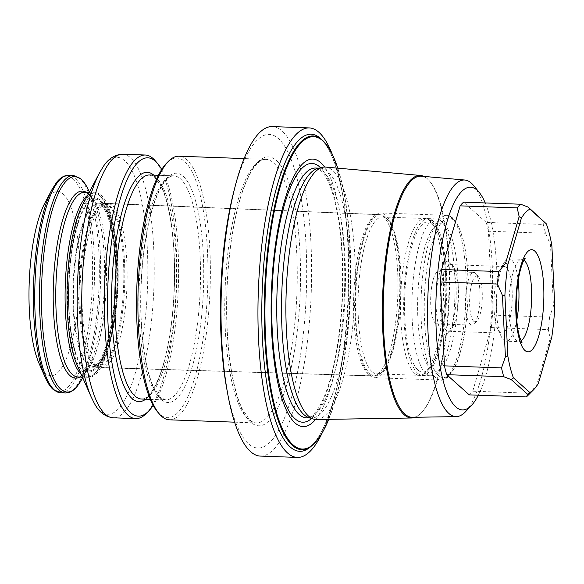 <?xml version="1.0" encoding="UTF-8"?>
<svg xmlns="http://www.w3.org/2000/svg" width="584" height="584" viewBox="0 0 584 584"><rect width="100%" height="100%" fill="white"/><g stroke="black" fill="none" stroke-linecap="round" stroke-linejoin="round"><path stroke-width="0.44" stroke-dasharray="2.92 2.19" d="M322.361 432.561A164.856 44.939 92.1 0 0 334.501 397.346A164.856 44.939 92.1 0 0 341.932 190.493A164.856 44.939 92.1 0 0 332.354 154.505M260.391 456.089A164.856 44.939 92.1 0 0 311.221 292.949A164.856 44.939 92.1 0 0 272.239 126.582M226.723 388.499A156.943 42.778 92.1 0 0 248.58 443.847A156.943 42.778 92.1 0 0 301.264 350.123A156.943 42.778 92.1 0 0 289.919 156.439A156.943 42.778 92.1 0 0 233.804 191.581M328.748 419.327A156.329 42.61 92.1 0 0 337.771 168.155M315.528 419.487A133.918 36.507 92.1 0 0 344.414 294.146A133.918 36.507 92.1 0 0 324.594 167.053M488.436 231.206A98.915 26.966 92.1 0 0 486.18 222.394L543.251 224.446A98.915 26.966 92.1 0 1 545.5 233.257L550.486 244.681L553.449 306.016L549.559 317.119L492.494 315.068L488.436 231.206L545.5 233.257M469.273 394.879A98.915 26.966 92.1 0 0 472.748 391.2L491.268 327.558L548.332 329.61A98.915 26.966 92.1 0 0 549.559 317.119M491.268 327.558A98.915 26.966 92.1 0 0 492.494 315.068M472.748 391.2L529.812 393.251A98.915 26.966 92.1 0 1 527.732 395.653M478.325 395.207A111.464 30.383 92.1 0 0 485.238 202.955M486.18 222.394L463.616 202.173M465.66 411.581A118.384 32.273 92.1 0 0 492.356 299.461A118.384 32.273 92.1 0 0 473.777 185.712M412.523 417.319A120.662 32.894 92.1 0 0 421.546 412.706A120.662 32.894 92.1 0 0 449.257 297.913A120.662 32.894 92.1 0 0 429.853 181.42A120.662 32.894 92.1 0 0 421.188 176.171M415.297 417.275A121.355 33.084 92.1 0 0 420.903 413.355A121.355 33.084 92.1 0 0 448.775 297.891A121.355 33.084 92.1 0 0 429.262 180.733A121.355 33.084 92.1 0 0 423.955 176.419M316.564 419.524A126.312 34.434 92.1 0 0 355.021 294.526A126.312 34.434 92.1 0 0 325.638 167.09M308.819 417.575A124.998 34.069 92.1 0 0 311.389 418.034A124.998 34.069 92.1 0 0 349.925 294.343A124.998 34.069 92.1 0 0 320.368 168.207A124.998 34.069 92.1 0 0 317.769 168.469M548.332 329.61L550.281 338.318L536.74 384.863L529.812 393.251M544.653 221.891L543.251 224.446M84.169 368.555A85.841 23.396 92.1 0 0 115.603 260.508A85.841 23.396 92.1 0 0 77.285 226.191A85.841 23.396 92.1 0 0 84.169 368.555M77.117 365.029A92.323 25.163 92.1 0 0 83.549 374.855A92.323 25.163 92.1 0 0 117.712 272.662A92.323 25.163 92.1 0 0 82.899 204.254M155.264 160.782A131.889 35.953 -87.9 0 1 176.47 288.109A131.889 35.953 -87.9 0 1 146.175 413.581M161.68 169.499A129.246 35.23 -87.9 0 1 178.288 288.175A129.246 35.23 -87.9 0 1 153.205 405.347M157.738 412.1A129.911 35.412 92.1 0 0 159.855 414.275A129.911 35.412 92.1 0 0 207.758 285.072A129.911 35.412 92.1 0 0 166.688 163.089M169.404 419.823A131.889 35.953 92.1 0 0 210.072 289.314A131.889 35.953 92.1 0 0 178.879 156.22M369.818 375.49A82.432 22.469 92.1 0 0 374.716 377.717A82.432 22.469 92.1 0 0 400.128 296.146A82.432 22.469 92.1 0 0 380.637 212.963A82.432 22.469 92.1 0 0 355.692 285.357A82.432 22.469 92.1 0 0 369.818 375.49M369.986 373.731A80.614 21.973 92.1 0 0 374.811 375.906A80.614 21.973 92.1 0 0 399.639 296.124A80.614 21.973 92.1 0 0 380.6 214.773A80.614 21.973 92.1 0 0 356.174 285.525A80.614 21.973 92.1 0 0 369.986 373.731M87.666 365.015A82.081 22.374 92.1 0 0 92.571 367.226A82.081 22.374 92.1 0 0 94.973 366.832A82.081 22.374 92.1 0 0 117.851 285.999A82.081 22.374 92.1 0 0 100.835 203.736A82.081 22.374 92.1 0 0 98.47 203.166A82.081 22.374 92.1 0 0 73.599 275.203A82.081 22.374 92.1 0 0 87.666 365.015M449.644 262.194A36.617 9.979 -87.9 0 1 450.242 262.807A36.617 9.979 -87.9 0 1 456.126 298.161A36.617 9.979 -87.9 0 1 447.716 332.997A36.617 9.979 -87.9 0 1 436.139 298.614A36.617 9.979 -87.9 0 1 449.644 262.194M499.919 332.245A33.325 9.081 92.1 0 0 501.897 333.143A33.325 9.081 92.1 0 0 511.986 303.877A33.325 9.081 92.1 0 0 506.27 267.443A33.325 9.081 92.1 0 0 504.291 266.545A33.325 9.081 92.1 0 0 499.868 270.326A33.325 9.081 92.1 0 0 494.02 299.519A33.325 9.081 92.1 0 0 497.758 329.055A33.325 9.081 92.1 0 0 499.919 332.245M452.498 265.516A33.325 9.081 -87.9 0 1 453.045 266.07A33.325 9.081 -87.9 0 1 458.404 298.241A33.325 9.081 -87.9 0 1 450.746 329.938A33.325 9.081 -87.9 0 1 448.125 331.216A33.325 9.081 -87.9 0 1 446.147 330.318A33.325 9.081 -87.9 0 1 440.438 293.883A33.325 9.081 -87.9 0 1 450.519 264.61A33.325 9.081 -87.9 0 1 452.498 265.516M516.76 320.317A41.216 11.235 -87.9 0 1 506.175 341.202A41.216 11.235 -87.9 0 1 503.729 340.085A41.216 11.235 -87.9 0 1 501.057 336.143A41.216 11.235 -87.9 0 1 496.429 299.607A41.216 11.235 -87.9 0 1 503.671 263.501A41.216 11.235 -87.9 0 1 509.139 258.822A41.216 11.235 -87.9 0 1 511.584 259.931A41.216 11.235 -87.9 0 1 518.198 280.408M551.865 245.652L550.486 244.681M551.763 337.282L550.281 338.318M553.449 306.016L554.8 306.315M536.74 384.863L538.368 383.323M316.316 441.249A156.979 42.793 92.1 0 0 350.159 294.351A156.979 42.793 92.1 0 0 326.952 145.401M96.725 365.431A82.176 22.396 92.1 0 0 99.922 367.343A82.176 22.396 92.1 0 0 101.645 367.643A82.176 22.396 92.1 0 0 126.947 286.328A82.176 22.396 92.1 0 0 107.544 203.4A82.176 22.396 92.1 0 0 105.806 203.575A82.176 22.396 92.1 0 0 82.454 278.678A82.176 22.396 92.1 0 0 96.725 365.431M84.059 369.657A86.98 23.71 92.1 0 0 116.107 265.078A86.98 23.71 92.1 0 0 79.329 218.46A86.98 23.71 92.1 0 0 74.577 350.597A86.98 23.71 92.1 0 0 84.059 369.657M39.106 363.533A92.17 25.127 92.1 0 0 45.523 373.337A92.17 25.127 92.1 0 0 79.628 271.319A92.17 25.127 92.1 0 0 44.873 203.013M368.088 373.804A80.767 22.017 92.1 0 0 372.921 375.986A80.767 22.017 92.1 0 0 376.527 375.023A80.767 22.017 92.1 0 0 397.784 296.059A80.767 22.017 92.1 0 0 382.25 215.773A80.767 22.017 92.1 0 0 378.717 214.562A80.767 22.017 92.1 0 0 354.247 285.437A80.767 22.017 92.1 0 0 368.088 373.804M418.064 370.147A75.175 20.491 92.1 0 0 445.592 275.524A75.175 20.491 92.1 0 0 412.034 245.47A75.175 20.491 92.1 0 0 418.064 370.147M372.118 371.716A78.475 21.389 92.1 0 0 376.782 373.833A78.475 21.389 92.1 0 0 380.315 372.899A78.475 21.389 92.1 0 0 400.982 296.176A78.475 21.389 92.1 0 0 385.878 218.168A78.475 21.389 92.1 0 0 382.425 216.985A78.475 21.389 92.1 0 0 358.671 285.904A78.475 21.389 92.1 0 0 372.118 371.716M417.75 373.351A78.475 21.389 92.1 0 0 422.407 375.468A78.475 21.389 92.1 0 0 446.607 297.818A78.475 21.389 92.1 0 0 428.05 218.628A78.475 21.389 92.1 0 0 404.296 287.547A78.475 21.389 92.1 0 0 417.75 373.351M425.991 373.651A78.475 21.389 92.1 0 0 430.656 375.767A78.475 21.389 92.1 0 0 436.825 372.767A78.475 21.389 92.1 0 0 454.848 298.11A78.475 21.389 92.1 0 0 442.234 222.351A78.475 21.389 92.1 0 0 436.292 218.92A78.475 21.389 92.1 0 0 412.545 287.846A78.475 21.389 92.1 0 0 425.991 373.651M430.868 369.322A73.854 20.133 92.1 0 0 441.066 368.497A73.854 20.133 92.1 0 0 458.031 298.227A73.854 20.133 92.1 0 0 446.154 226.921A73.854 20.133 92.1 0 0 419.115 278.166A73.854 20.133 92.1 0 0 430.868 369.322M435.394 323.149A26.375 7.19 92.1 0 0 436.963 323.864A26.375 7.19 92.1 0 0 445.096 297.76A26.375 7.19 92.1 0 0 438.854 271.144A26.375 7.19 92.1 0 0 430.875 294.307A26.375 7.19 92.1 0 0 435.394 323.149M470.266 324.405A26.375 7.19 92.1 0 0 471.836 325.12A26.375 7.19 92.1 0 0 473.909 324.113A26.375 7.19 92.1 0 0 479.968 299.015A26.375 7.19 92.1 0 0 475.726 273.553A26.375 7.19 92.1 0 0 473.734 272.399A26.375 7.19 92.1 0 0 465.747 295.562A26.375 7.19 92.1 0 0 470.266 324.405M473.755 321.317A23.083 6.293 92.1 0 0 476.938 321.054A23.083 6.293 92.1 0 0 482.238 299.096A23.083 6.293 92.1 0 0 478.53 276.816A23.083 6.293 92.1 0 0 470.076 292.825A23.083 6.293 92.1 0 0 473.755 321.317M276.371 160.425A134.524 36.668 -87.9 0 1 287.153 383.535A134.524 36.668 -87.9 0 1 227.11 329.748A134.524 36.668 -87.9 0 1 276.371 160.425M306.607 417.859A124.998 34.069 92.1 0 0 345.151 294.168A124.998 34.069 92.1 0 0 315.586 168.031C317.273 167.958 319.302 169.075 321.667 171.389C325.689 175.477 329.434 183.12 332.895 194.311C337.815 210.919 340.888 231.863 342.114 257.15C343.626 294.635 341.034 329.792 334.325 362.62C330.31 381.315 325.514 395.645 319.923 405.61C314.812 414.122 310.374 418.202 306.607 417.859M311.608 418.465A129.502 35.303 92.1 0 0 342.611 294.081A129.502 35.303 92.1 0 0 320.623 167.783M99.317 173.222A128.589 35.055 -87.9 0 1 124.742 160.768A128.589 35.055 -87.9 0 1 145.62 315.491A128.589 35.055 -87.9 0 1 100.222 410.844A128.589 35.055 -87.9 0 1 91.272 397.156M122.713 154.205A131.889 35.953 -87.9 0 1 130.553 157.76A131.889 35.953 -87.9 0 1 153.154 301.972A131.889 35.953 -87.9 0 1 113.238 417.808M153.767 175.112A114.741 31.28 -87.9 0 1 154.015 175.331A114.741 31.28 -87.9 0 1 174.317 288.511A114.741 31.28 -87.9 0 1 145.715 399.179M149.635 174.966A112.106 30.558 -87.9 0 1 156.3 177.989A112.106 30.558 -87.9 0 1 175.514 300.57A112.106 30.558 -87.9 0 1 141.583 399.033C148.577 398.967 155.468 388.667 162.272 368.117C169.316 344.852 173.346 316.776 174.361 283.89C175.572 242.981 169.973 203.487 160.819 185.931L154.789 177.39L149.635 174.966M159.016 396.872A112.106 30.558 92.1 0 0 165.681 399.894A112.106 30.558 92.1 0 0 200.246 288.963A112.106 30.558 92.1 0 0 173.733 175.835A112.106 30.558 92.1 0 0 139.802 274.29A112.106 30.558 92.1 0 0 159.016 396.872M161.301 399.529A114.741 31.28 92.1 0 0 203.32 255.106A114.741 31.28 92.1 0 0 152.103 209.233A114.741 31.28 92.1 0 0 161.301 399.529M273.582 162.899A131.889 35.953 -87.9 0 1 296.183 307.111A131.889 35.953 -87.9 0 1 256.274 422.947A131.889 35.953 -87.9 0 1 248.434 419.392A131.889 35.953 -87.9 0 1 225.833 275.181A131.889 35.953 -87.9 0 1 265.749 159.344A131.889 35.953 -87.9 0 1 273.582 162.899M451.476 217.555A82.432 22.469 -87.9 0 1 465.601 307.688A82.432 22.469 -87.9 0 1 440.657 380.082A82.432 22.469 -87.9 0 1 435.759 377.863A82.432 22.469 -87.9 0 1 421.633 287.729A82.432 22.469 -87.9 0 1 446.577 215.335A82.432 22.469 -87.9 0 1 451.476 217.555M453.761 220.212A79.789 21.747 -87.9 0 1 460.156 352.546A79.789 21.747 -87.9 0 1 424.539 320.645A79.789 21.747 -87.9 0 1 453.761 220.212M523.957 260.136A41.216 11.235 92.1 0 0 521.819 259.281A41.216 11.235 92.1 0 0 509.343 295.475A41.216 11.235 92.1 0 0 516.409 340.545A41.216 11.235 92.1 0 0 518.855 341.655A41.216 11.235 92.1 0 0 521.052 340.954M321.996 139.846A158.68 43.252 -87.9 0 1 342.647 194.399A158.68 43.252 -87.9 0 1 335.486 393.499A158.68 43.252 -87.9 0 1 310.98 446.431M94.63 364.766A81.578 22.236 92.1 0 0 97.805 366.672A81.578 22.236 92.1 0 0 124.633 286.24A81.578 22.236 92.1 0 0 103.645 204.101A81.578 22.236 92.1 0 0 80.468 278.648A81.578 22.236 92.1 0 0 94.63 364.766M93.659 364.599A81.439 22.199 92.1 0 0 98.499 366.796A81.439 22.199 92.1 0 0 123.611 286.204A81.439 22.199 92.1 0 0 104.353 204.02A81.439 22.199 92.1 0 0 79.709 275.553A81.439 22.199 92.1 0 0 93.659 364.599M88.075 364.401A81.439 22.199 92.1 0 0 92.914 366.599A81.439 22.199 92.1 0 0 118.026 286.007A81.439 22.199 92.1 0 0 98.762 203.823A81.439 22.199 92.1 0 0 74.117 275.349A81.439 22.199 92.1 0 0 88.075 364.401M83.738 372.928A90.345 24.623 92.1 0 0 116.822 259.216A90.345 24.623 92.1 0 0 76.497 223.103A90.345 24.623 92.1 0 0 83.738 372.928M81.256 374.424A92.323 25.163 92.1 0 0 81.65 374.789A92.323 25.163 92.1 0 0 87.133 377.279A92.323 25.163 92.1 0 0 115.595 285.919A92.323 25.163 92.1 0 0 93.768 192.757A92.323 25.163 92.1 0 0 87.702 195.173M82.672 377.644L88.527 366.591C83.738 374.439 80.169 377.892 77.818 376.943A92.323 25.163 92.1 0 0 106.281 285.583A92.323 25.163 92.1 0 0 84.454 192.421C86.863 191.647 90.177 195.341 94.389 203.517A93.637 25.528 -87.9 0 1 104.448 285.518A93.637 25.528 -87.9 0 1 88.527 366.591A93.637 25.528 -87.9 0 1 79.891 377.016M82.103 378.717A107.821 29.39 92.1 0 0 100.441 285.372A107.821 29.39 92.1 0 0 88.856 190.953M86.52 192.494A93.637 25.528 -87.9 0 1 87.863 193.545A93.637 25.528 -87.9 0 1 94.389 203.517L89.345 192.07M60.736 392.828A108.806 29.66 92.1 0 0 94.279 285.153A108.806 29.66 92.1 0 0 68.547 175.353M73.329 175.521A108.806 29.66 -87.9 0 1 79.796 178.456A108.806 29.66 -87.9 0 1 98.441 297.431A108.806 29.66 -87.9 0 1 65.51 392.995M45.209 377.395A107.821 29.39 92.1 0 0 52.713 388.871A107.821 29.39 92.1 0 0 92.615 269.523A107.821 29.39 92.1 0 0 51.954 189.625M414.574 373.242A78.475 21.389 92.1 0 0 419.239 375.359A78.475 21.389 92.1 0 0 443.439 297.701A78.475 21.389 92.1 0 0 424.875 218.511A78.475 21.389 92.1 0 0 401.128 287.438A78.475 21.389 92.1 0 0 414.574 373.242M429.853 181.42L429.262 180.733M421.546 412.706L420.903 413.355M310.097 417.983L311.389 418.034M319.076 168.155L320.368 168.207M150.336 399.346L165.681 399.894L160.527 397.47L154.497 388.929C151.636 383.265 149.139 375.782 147.015 366.482C142.321 345.283 140.299 320.112 140.956 290.971C141.97 258.084 146 230.008 153.044 206.743C159.848 186.201 166.747 175.893 173.733 175.835L158.388 175.28M234.629 422.166L256.274 422.947C254.069 422.955 251.689 421.706 249.12 419.202L242.251 408.785C231.753 387.608 225.468 341.998 226.847 294.781C227.986 257.361 232.498 225.11 240.389 198.042C248.441 172.492 256.894 159.593 265.749 159.344L244.105 158.563M374.716 377.717L440.657 380.082C441.73 380.549 443.979 379.724 447.395 377.614L453.578 369.796C457.155 363.328 460.17 354.546 462.623 343.443C467.222 321.755 468.952 298.497 467.806 273.662C467.134 261.099 465.682 250.105 463.44 240.674L458.71 226.482L452.987 218.153C449.87 215.934 447.738 214.992 446.577 215.335L380.637 212.963M380.6 214.773L98.47 203.166M374.811 375.906L92.571 367.226M94.973 366.832C94.988 367.971 101.207 361.671 103.915 353.875C107.084 346.188 109.734 336.318 111.858 324.266C115.96 299.65 116.946 274.75 114.829 249.572C113.099 231.863 110.164 218.781 106.032 210.342C102.945 205.276 101.207 203.079 100.835 203.736M504.291 266.545L450.519 264.61M501.897 333.143L448.125 331.216M453.045 266.07L450.242 262.807M450.746 329.938L447.716 332.997M497.758 329.055L501.057 336.143M499.868 270.326L503.671 263.501M525.184 258.296L521.819 259.281L509.139 258.822M522.067 342.793L518.855 341.655L506.175 341.202M314.995 136.174C326.12 138.751 335.333 158.162 342.647 194.399L341.932 190.493M303.731 449.592C315.01 447.819 325.595 429.123 335.486 393.499L334.501 397.346M105.806 203.575L103.645 204.101L98.762 203.823C99.309 203.604 103.339 204.115 108.252 217.934C112.186 229.957 114.508 245.886 115.201 265.713C115.844 290.686 113.829 313.608 109.164 334.457C106.485 345.845 103.412 354.408 99.944 360.153L95.812 365.299L92.914 366.599L97.805 366.672L99.922 367.343M79.329 218.46C67.262 250.178 64.641 317.002 74.577 350.597M82.439 377.111L87.133 377.279L94.316 374.526L101.076 365.73C104.967 358.547 108.274 348.838 110.989 336.581C116.172 312.119 118.121 285.875 116.829 257.836C115.581 235.286 112.31 217.905 107.033 205.692L100.689 195.976L96.681 193.362L89.075 192.589M378.717 214.562L107.544 203.4M372.921 375.986L101.645 367.643M376.782 373.833L419.239 375.359C419.268 376.016 421.502 375.227 425.933 373.001L431.963 365.584C435.241 359.781 438.022 351.977 440.314 342.166C443.402 328.77 445.242 313.849 445.847 297.417C446.497 276.393 445.052 258.259 441.526 243.01C437.401 226.658 431.853 218.489 424.875 218.511L382.425 216.985M385.878 218.168L382.25 215.773M380.315 372.899L376.527 375.023M422.407 375.468L430.656 375.767M428.05 218.628L436.292 218.92M446.154 226.921L442.234 222.351M441.066 368.497L436.825 372.767M436.963 323.864L471.836 325.12M438.854 271.144L473.734 272.399M478.53 276.816L475.726 273.553M476.938 321.054L473.909 324.113"/><path stroke-width="0.88" d="M332.354 154.505A164.856 44.939 92.1 0 0 318.974 132.356A164.856 44.939 92.1 0 0 309.177 127.911A164.856 44.939 92.1 0 0 259.289 272.706A164.856 44.939 92.1 0 0 287.54 452.972A164.856 44.939 92.1 0 0 297.336 457.418A164.856 44.939 92.1 0 0 322.361 432.561M309.177 127.911L272.239 126.582A164.856 44.939 92.1 0 0 235.075 186.654A164.856 44.939 92.1 0 0 227.643 393.506A164.856 44.939 92.1 0 0 250.594 451.644A164.856 44.939 92.1 0 0 260.391 456.089L297.336 457.418M235.075 186.654L233.804 191.581A156.943 42.778 92.1 0 0 226.723 388.499L227.643 393.506M337.771 168.155A156.329 42.61 92.1 0 0 327.405 146.029A156.329 42.61 92.1 0 0 268.574 247.981A156.329 42.61 92.1 0 0 293.022 444.84A156.329 42.61 92.1 0 0 316.813 440.65A156.329 42.61 92.1 0 0 328.748 419.327M324.594 167.053A133.918 36.507 92.1 0 0 274.217 254.441A133.918 36.507 92.1 0 0 295.161 423.05A133.918 36.507 92.1 0 0 315.528 419.487M529.746 392.441A92.323 25.163 92.1 0 0 533.791 389.543A92.323 25.163 92.1 0 0 538.368 383.323L551.763 337.282A92.323 25.163 92.1 0 0 554.8 306.315L551.865 245.652A92.323 25.163 92.1 0 0 546.281 223.796L529.951 209.174A92.323 25.163 92.1 0 0 521.329 218.292L507.934 264.333A92.323 25.163 92.1 0 0 504.897 295.3L507.824 355.97A92.323 25.163 92.1 0 0 513.416 377.819L529.746 392.441L527.739 394.375L511.234 379.593L503.766 376.716L446.702 374.665L469.273 394.879L526.337 396.93A98.915 26.966 92.1 0 0 527.732 395.653L533.791 389.543M460.134 205.853L517.198 207.904A98.915 26.966 92.1 0 1 520.68 204.225L463.616 202.173A98.915 26.966 92.1 0 0 460.134 205.853L441.621 269.501A98.915 26.966 92.1 0 0 440.394 281.992L444.446 365.854L501.51 367.905A98.915 26.966 92.1 0 0 503.766 376.716M444.446 365.854A98.915 26.966 92.1 0 0 446.702 374.665M440.394 281.992L497.459 284.043A98.915 26.966 92.1 0 1 498.685 271.553L505.605 263.165L519.154 216.613L517.198 207.904M441.621 269.501L498.685 271.553M485.238 202.955A111.464 30.383 92.1 0 0 479.311 192.523A111.464 30.383 92.1 0 0 438.161 268.531A111.464 30.383 92.1 0 0 455.812 406.909A111.464 30.383 92.1 0 0 471.668 405.186A111.464 30.383 92.1 0 0 478.325 395.207M479.311 192.523L473.777 185.712A118.384 32.273 92.1 0 0 464.82 180.025A118.384 32.273 92.1 0 0 428.59 283.138A118.384 32.273 92.1 0 0 448.826 413.414A118.384 32.273 92.1 0 0 456.316 416.611A118.384 32.273 92.1 0 0 465.66 411.581L471.668 405.186M464.82 180.025L421.188 176.171A120.662 32.894 92.1 0 0 384.265 281.276A120.662 32.894 92.1 0 0 404.88 414.063A120.662 32.894 92.1 0 0 412.523 417.319L456.316 416.611M423.955 176.419A121.355 33.084 92.1 0 0 420.546 175.456A121.355 33.084 92.1 0 0 383.411 281.159A121.355 33.084 92.1 0 0 404.15 414.713A121.355 33.084 92.1 0 0 411.829 417.991A121.355 33.084 92.1 0 0 415.297 417.275M420.546 175.456L325.638 167.09A126.312 34.434 92.1 0 0 322.521 167.323A126.312 34.434 92.1 0 0 286.627 282.766A126.312 34.434 92.1 0 0 308.564 416.115A126.312 34.434 92.1 0 0 313.477 419.064A126.312 34.434 92.1 0 0 316.564 419.524L411.829 417.991M322.521 167.323L317.769 168.469A124.998 34.069 92.1 0 0 282.247 282.707A124.998 34.069 92.1 0 0 303.957 414.662A124.998 34.069 92.1 0 0 308.819 417.575L313.477 419.064M526.337 396.93L527.739 394.375M520.68 204.225L528.148 207.101L546.281 223.796M501.51 367.905L505.408 356.795L502.444 295.467L497.459 284.043M82.899 204.254A92.323 25.163 92.1 0 0 67.204 284.182A92.323 25.163 92.1 0 0 77.117 365.029L91.272 397.156A128.589 35.055 -87.9 0 1 77.453 284.547A128.589 35.055 -87.9 0 1 99.317 173.222L82.899 204.254M153.205 405.347A129.246 35.23 -87.9 0 1 148.599 411.136L146.175 413.581A131.889 35.953 -87.9 0 1 135.802 418.619A131.889 35.953 -87.9 0 1 104.609 285.525A131.889 35.953 -87.9 0 1 145.277 155.016A131.889 35.953 -87.9 0 1 153.11 158.571A131.889 35.953 -87.9 0 1 155.264 160.782L157.505 163.389A129.246 35.23 -87.9 0 1 161.68 169.499M148.599 411.136A129.246 35.23 -87.9 0 1 107.733 289.774A129.246 35.23 -87.9 0 1 155.395 161.228A129.246 35.23 -87.9 0 1 157.505 163.389M244.105 158.563L178.879 156.22A131.889 35.953 92.1 0 0 168.506 161.257L166.688 163.089A129.911 35.412 92.1 0 0 136.853 286.686A129.911 35.412 92.1 0 0 157.738 412.1L159.425 414.056A131.889 35.953 92.1 0 0 161.571 416.268A131.889 35.953 92.1 0 0 169.404 419.823L234.629 422.166M168.506 161.257A131.889 35.953 92.1 0 0 138.218 286.729A131.889 35.953 92.1 0 0 159.425 414.056M518.198 280.408A41.216 11.235 -87.9 0 1 516.76 320.317M511.234 379.593L513.416 377.819M507.824 355.97L505.408 356.795M502.444 295.467L504.897 295.3M507.934 264.333L505.605 263.165M519.154 216.613L521.329 218.292M529.951 209.174L528.148 207.101M327.405 146.029L326.952 145.401A156.979 42.793 92.1 0 0 314.995 136.174A156.979 42.793 92.1 0 0 265.778 270.231A156.979 42.793 92.1 0 0 292.431 445.453A156.979 42.793 92.1 0 0 303.731 449.592A156.979 42.793 92.1 0 0 316.316 441.249L316.813 440.65M60.736 392.828A108.806 29.66 92.1 0 1 54.268 389.886A108.806 29.66 92.1 0 1 35.624 270.918A108.806 29.66 92.1 0 1 68.547 175.353L65.912 175.609C62.495 176.456 59.32 178.799 56.392 182.624L51.954 189.625L44.873 203.013A92.17 25.127 92.1 0 0 29.2 282.817A92.17 25.127 92.1 0 0 39.106 363.533L45.209 377.395C47.552 382.746 50.195 386.761 53.137 389.44L60.736 392.828L65.51 392.995A108.806 29.66 -87.9 0 1 59.05 390.061A108.806 29.66 -87.9 0 1 40.398 271.086A108.806 29.66 -87.9 0 1 73.329 175.521L80.928 178.908C83.87 181.58 86.512 185.595 88.856 190.953A107.821 29.39 92.1 0 0 81.344 179.478A107.821 29.39 92.1 0 0 43.282 259.435A107.821 29.39 92.1 0 0 60.787 389.156A107.821 29.39 92.1 0 0 82.103 378.717L82.672 377.644M524.972 350.502A51.107 13.928 92.1 0 0 543.689 286.175A51.107 13.928 92.1 0 0 520.877 265.742A51.107 13.928 92.1 0 0 524.972 350.502M319.076 168.155L315.586 168.031A124.998 34.069 92.1 0 0 277.765 277.816A124.998 34.069 92.1 0 0 299.183 414.487A124.998 34.069 92.1 0 0 306.607 417.859L310.097 417.983M320.623 167.783A129.502 35.303 92.1 0 0 274.137 261.136A129.502 35.303 92.1 0 0 294.986 418.735A129.502 35.303 92.1 0 0 311.608 418.465M135.802 418.619L113.238 417.808A131.889 35.953 -87.9 0 1 82.052 284.715A131.889 35.953 -87.9 0 1 122.713 154.205L145.277 155.016M145.715 399.179A114.741 31.28 -87.9 0 1 111.821 285.78A114.741 31.28 -87.9 0 1 153.767 175.112M150.336 399.346L141.583 399.033A112.106 30.558 -87.9 0 1 134.926 396.003A112.106 30.558 -87.9 0 1 115.712 273.429A112.106 30.558 -87.9 0 1 149.635 174.966L158.388 175.28M521.052 340.954A41.216 11.235 92.1 0 0 531.564 300.869A41.216 11.235 92.1 0 0 523.957 260.136M310.98 446.431A158.68 43.252 -87.9 0 1 290.292 447.037A158.68 43.252 -87.9 0 1 264.53 256.113A158.68 43.252 -87.9 0 1 320.55 138.445A158.68 43.252 -87.9 0 1 321.996 139.846M87.702 195.173A92.323 25.163 92.1 0 0 65.299 284.109A92.323 25.163 92.1 0 0 81.256 374.424M89.075 192.589L84.454 192.421A92.323 25.163 92.1 0 0 56.509 273.502A92.323 25.163 92.1 0 0 72.336 374.454A92.323 25.163 92.1 0 0 77.818 376.943L82.439 377.111M79.891 377.016A93.637 25.528 -87.9 0 1 70.007 375.658A93.637 25.528 -87.9 0 1 54.567 265.508A93.637 25.528 -87.9 0 1 86.52 192.494M51.954 189.625A107.821 29.39 92.1 0 0 33.624 282.97A107.821 29.39 92.1 0 0 45.209 377.395M113.238 417.808C105.113 416.837 98.776 411.939 94.228 403.113L91.272 397.156M122.713 154.205C114.537 154.585 107.865 159.016 102.696 167.491L99.317 173.222M525.184 258.296L524.14 259.814C522.549 262.501 520.994 267.114 519.468 273.67C516.76 286.459 515.738 300.322 516.409 315.265C516.949 324.624 518.081 332.055 519.796 337.567L522.067 342.793M89.345 192.07L88.856 190.953M68.547 175.353L73.329 175.521M65.51 392.995L68.153 392.74C71.569 391.893 74.737 389.55 77.672 385.717L82.103 378.717"/></g></svg>
